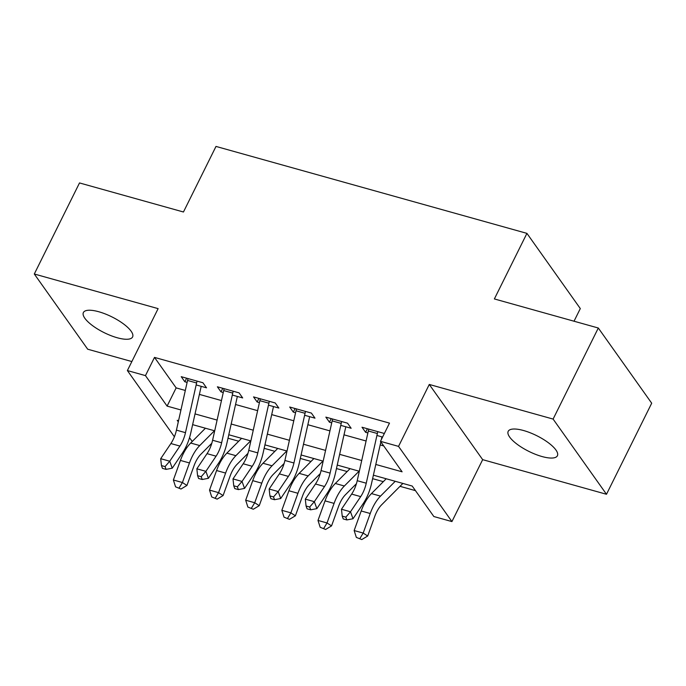 <?xml version="1.0" encoding="UTF-8"?>
<svg xmlns="http://www.w3.org/2000/svg" width="686" height="686" viewBox="0 0 686 686"><rect width="100%" height="100%" fill="white"/><g stroke="black" fill="none" stroke-linecap="round" stroke-linejoin="round"><path stroke-width="1.03" d="M117.229 337.752A27.466 8.781 -153.6 0 0 132.595 336.963A27.466 8.781 -153.6 0 0 123.549 323.946A27.466 8.781 -153.6 0 0 98.758 311.744A27.466 8.781 -153.6 0 0 83.392 312.533A27.466 8.781 -153.6 0 0 92.439 325.55A27.466 8.781 -153.6 0 0 117.229 337.752M542.034 456.542A27.466 8.781 -153.6 0 0 557.401 455.753A27.466 8.781 -153.6 0 0 548.354 442.736A27.466 8.781 -153.6 0 0 523.564 430.525A27.466 8.781 -153.6 0 0 508.197 431.323A27.466 8.781 -153.6 0 0 517.244 444.339A27.466 8.781 -153.6 0 0 542.034 456.542M186.995 447.495L185.812 447.169M574.028 321.22L580.305 308.571L526.925 233.369L215.996 146.427L183.454 212L79.507 182.939L34.3 274.006L87.688 349.208L131.858 361.556M526.925 233.369L494.374 298.942L598.312 328.011L651.7 403.205L606.493 494.272L553.105 419.077L429.282 384.452L398.54 446.38L451.928 521.583L433.844 516.524L412.2 486.04L373.398 475.184M429.282 384.452L482.67 459.654L606.493 494.272M482.67 459.654L451.928 521.583M228.009 438.225L238.719 441.218M264.161 448.335L274.872 451.328M300.314 458.445L311.024 461.438M336.466 468.555L347.176 471.548M372.618 478.665L383.328 481.658M400.015 486.323L415.476 490.644M598.312 328.011L553.105 419.077M196.153 384.932L206.529 387.83L202.927 382.754L181.233 376.683L184.843 381.768L187.115 382.402M232.305 395.042L242.69 397.94L239.08 392.864L217.385 386.793L220.995 391.877L223.267 392.512M268.458 405.152L278.842 408.05L275.232 402.974L253.537 396.902L257.147 401.987L259.419 402.622M304.61 415.262L314.994 418.16L311.384 413.075L289.698 407.012L293.299 412.097L295.572 412.732M340.77 425.363L351.146 428.27L347.545 423.185L325.85 417.122L329.452 422.207L331.732 422.842M204.617 427.995L205.054 428.604M375.799 464.456L402.107 471.814L380.464 441.33L389.502 423.116L154.504 357.397L176.148 387.89L185.314 390.454M199.394 394.39L221.467 400.564M235.547 404.5L257.619 410.665M271.699 414.61L293.78 420.775M307.851 424.711L329.932 430.885M344.003 434.821L366.084 440.995M380.164 444.931L383.731 445.934M384.134 433.921L383.697 433.295L362.002 427.232L365.612 432.317L367.885 432.952M376.923 435.473L382.582 437.059M174.398 436.776L127.382 370.56L158.123 308.631L34.3 274.006M127.382 370.56L145.458 375.619L167.101 406.103L180.95 409.971M154.504 357.397L145.458 375.619M380.464 441.33L398.54 446.38M178.549 420.707L177.202 420.329L178.291 421.856M189.525 437.685L192.234 441.492M359.318 471.248L337.246 465.074M323.166 461.138L301.085 454.972M287.014 451.028L264.933 444.862M250.862 440.927L228.781 434.752M214.701 430.817L192.629 424.643M195.03 413.907L217.102 420.081M231.182 424.017L253.254 430.191M267.334 434.127L289.415 440.301M303.486 444.236L325.567 450.41M339.639 454.346L361.719 460.52M176.148 387.89L167.101 406.103M367.387 428.741L365.612 432.317M331.227 418.632L329.452 422.207M295.074 408.522L293.299 412.097M258.922 398.412L257.147 401.987M222.77 388.302L220.995 391.877M186.618 378.192L184.843 381.768M377.832 431.657A15.023 7.28 105.6 0 0 377.36 433.518L366.247 483.21A21.463 10.401 -74.4 0 1 360.69 496.621L350.503 511.773L353.016 518.753L363.203 503.593A32.191 15.607 105.6 0 0 371.538 483.484L380.85 441.87M368.794 429.136A15.023 7.28 105.6 0 0 368.322 430.997L357.209 480.689A21.463 10.401 -74.4 0 1 351.652 494.092L341.465 509.244L350.503 511.773L345.838 517.141L342.22 516.129L343.223 518.916L346.842 519.928L345.838 517.141M381.382 439.469L381.956 436.888M346.842 519.928L353.016 518.753M341.465 509.244L342.22 516.129M402.888 483.433L381.605 504.845A21.463 10.401 105.6 0 0 374.753 516.429L367.705 536.006L361.762 539.573L356.334 537.387L361.762 539.573M356.334 537.387L354.148 530.544L361.196 510.976A32.191 15.607 -74.4 0 1 371.469 493.586L386.201 478.768M354.148 530.544L363.186 533.073L370.234 513.505A32.191 15.607 -74.4 0 1 380.507 496.115L395.239 481.298M359.953 538.399L363.186 533.073L367.705 536.006M341.679 421.547A15.023 7.28 105.6 0 0 341.208 423.408L330.095 473.1A21.463 10.401 -74.4 0 1 324.529 486.511L314.351 501.663L316.863 508.643L327.042 493.483A32.191 15.607 105.6 0 0 335.385 473.374L345.804 426.778M332.641 419.026A15.023 7.28 105.6 0 0 332.17 420.887L321.057 470.579A21.463 10.401 -74.4 0 1 315.491 483.982L305.313 499.134L314.351 501.663L309.678 507.031L306.067 506.019L307.071 508.806L310.689 509.818L309.678 507.031M310.689 509.818L316.863 508.643M305.313 499.134L306.067 506.019M305.527 411.437A15.023 7.28 105.6 0 0 305.047 413.306L293.942 462.99A21.463 10.401 -74.4 0 1 288.377 476.401L278.19 491.553L280.703 498.533L290.89 483.373A32.191 15.607 105.6 0 0 299.233 463.264L309.652 416.668M296.489 408.916A15.023 7.28 105.6 0 0 296.009 410.777L284.904 460.469A21.463 10.401 -74.4 0 1 279.339 473.872L269.152 489.024L278.19 491.553L273.525 496.921L269.915 495.909L270.919 498.696L274.529 499.708L273.525 496.921M274.529 499.708L280.703 498.533M269.152 489.024L269.915 495.909M269.375 401.327A15.023 7.28 105.6 0 0 268.895 403.197L257.79 452.88A21.463 10.401 -74.4 0 1 252.225 466.291L242.038 481.443L244.55 488.423L254.738 473.263A32.191 15.607 105.6 0 0 263.081 453.163L273.5 406.558M260.337 398.806A15.023 7.28 105.6 0 0 259.857 400.667L248.752 450.359A21.463 10.401 -74.4 0 1 243.187 463.762L233 478.914L242.038 481.443L237.373 486.811L233.755 485.799L234.766 488.586L238.376 489.598L237.373 486.811M238.376 489.598L244.55 488.423M233 478.914L233.755 485.799M233.223 391.226A15.023 7.28 105.6 0 0 232.743 393.087L221.629 442.779A21.463 10.401 -74.4 0 1 216.073 456.181L205.886 471.333L208.398 478.313L218.585 463.161A32.191 15.607 105.6 0 0 226.929 443.053L237.347 396.448M224.185 388.696A15.023 7.28 105.6 0 0 223.705 390.557L212.591 440.249A21.463 10.401 -74.4 0 1 207.035 453.652L196.848 468.804L205.886 471.333L201.221 476.701L197.602 475.69L198.606 478.476L202.224 479.488L201.221 476.701M202.224 479.488L208.398 478.313M196.848 468.804L197.602 475.69M356.42 483.699L345.452 494.735A21.463 10.401 105.6 0 0 338.601 506.328L331.552 525.896L325.61 529.463L320.182 527.277L325.61 529.463M320.182 527.277L317.987 520.434L325.044 500.866A32.191 15.607 -74.4 0 1 335.317 483.476L350.049 468.658M317.987 520.434L327.025 522.964L334.082 503.395A32.191 15.607 -74.4 0 1 344.355 486.005L359.087 471.188M323.801 528.289L327.025 522.964L331.552 525.896M320.268 473.589L309.292 484.625A21.463 10.401 105.6 0 0 302.449 496.218L295.4 515.786L289.449 519.353L284.03 517.167L289.449 519.353M284.03 517.167L281.835 510.324L288.892 490.756A32.191 15.607 -74.4 0 1 299.156 473.366L313.896 458.548M281.835 510.324L290.873 512.854L297.93 493.285A32.191 15.607 -74.4 0 1 308.194 475.895L322.935 461.078M287.648 518.179L290.873 512.854L295.4 515.786M284.115 463.479L273.139 474.515A21.463 10.401 105.6 0 0 266.297 486.108L259.239 505.676L253.297 509.244L247.878 507.057L253.297 509.244M247.878 507.057L245.682 500.214L252.731 480.646A32.191 15.607 -74.4 0 1 263.004 463.256L277.744 448.438M245.682 500.214L254.72 502.744L261.769 483.176A32.191 15.607 -74.4 0 1 272.042 465.785L286.782 450.968M251.488 508.069L254.72 502.744L259.239 505.676M247.963 453.369L236.987 464.405A21.463 10.401 105.6 0 0 230.136 475.998L223.087 495.566L217.145 499.134L211.725 496.947L217.145 499.134M211.725 496.947L209.53 490.104L216.579 470.536A32.191 15.607 -74.4 0 1 226.852 453.146L241.592 438.328M209.53 490.104L218.568 492.634L225.617 473.066A32.191 15.607 -74.4 0 1 235.89 455.675L250.63 440.858M215.335 497.959L218.568 492.634L223.087 495.566M197.071 381.116A15.023 7.28 105.6 0 0 196.59 382.977L185.477 432.669A21.463 10.401 -74.4 0 1 179.921 446.072L169.734 461.224L172.246 468.204L182.433 453.052A32.191 15.607 105.6 0 0 190.777 432.943L201.195 386.338M188.033 378.586A15.023 7.28 105.6 0 0 187.552 380.447L176.439 430.139A21.463 10.401 -74.4 0 1 170.883 443.542L160.696 458.694L169.734 461.224L165.069 466.591L161.45 465.58L162.453 468.367L166.072 469.378L165.069 466.591M166.072 469.378L172.246 468.204M160.696 458.694L161.45 465.58M211.811 443.259L200.835 454.295A21.463 10.401 105.6 0 0 193.984 465.888L186.935 485.456L180.993 489.024L175.565 486.837L180.993 489.024M175.565 486.837L173.378 479.994L180.427 460.426A32.191 15.607 -74.4 0 1 190.699 443.036L205.431 428.218M173.378 479.994L182.416 482.524L189.465 462.956A32.191 15.607 -74.4 0 1 199.737 445.566L214.478 430.748M179.183 487.849L182.416 482.524L186.935 485.456M366.247 483.21L357.209 480.689M360.69 496.621L351.652 494.092M377.36 433.518L368.322 430.997M361.196 510.976L370.234 513.505M371.469 493.586L380.507 496.115M330.095 473.1L321.057 470.579M324.529 486.511L315.491 483.982M341.208 423.408L332.17 420.887M293.942 462.99L284.904 460.469M288.377 476.401L279.339 473.872M305.047 413.306L296.009 410.777M257.79 452.88L248.752 450.359M252.225 466.291L243.187 463.762M268.895 403.197L259.857 400.667M221.629 442.779L212.591 440.249M216.073 456.181L207.035 453.652M232.743 393.087L223.705 390.557M325.044 500.866L334.082 503.395M335.317 483.476L344.355 486.005M288.892 490.756L297.93 493.285M299.156 473.366L308.194 475.895M252.731 480.646L261.769 483.176M263.004 463.256L272.042 465.785M216.579 470.536L225.617 473.066M226.852 453.146L235.89 455.675M185.477 432.669L176.439 430.139M179.921 446.072L170.883 443.542M196.59 382.977L187.552 380.447M180.427 460.426L189.465 462.956M190.699 443.036L199.737 445.566"/></g></svg>
